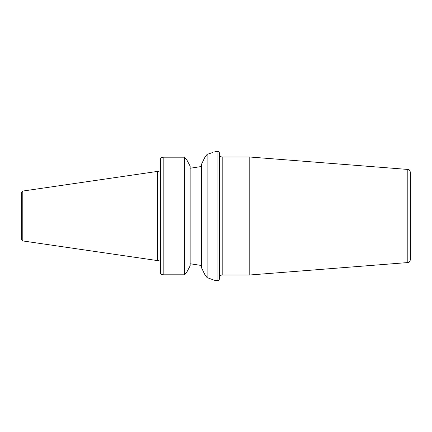 <?xml version="1.0" encoding="UTF-8"?>
<svg xmlns="http://www.w3.org/2000/svg" width="432" height="432" viewBox="0 0 432 432"><rect width="100%" height="100%" fill="white"/><g stroke="black" fill="none" stroke-linecap="round" stroke-linejoin="round"><path stroke-width="0.65" d="M222.183 157.005L249.772 157.005L249.772 274.995L222.183 274.995L222.183 157.005C221.26 156.346 220.849 158.231 219.37 154.197M214.877 151.621L217.966 151.389C218.495 151.205 218.959 151.675 219.37 152.793L219.37 279.207C218.959 280.325 218.495 280.795 217.966 280.611L215.444 280.611L207.095 277.619L204.557 274.093L207.095 277.619L207.095 154.381C218.128 150.52 218.128 150.52 207.095 154.381L204.557 157.907L201.393 164.522L204.557 157.907L207.095 154.381L212.377 152.604M410.4 216L410.4 172.244C409.082 168.453 408.537 170.03 407.813 169.441L407.813 262.559C408.537 261.97 409.082 263.547 410.4 259.756L410.4 216M201.393 267.478L204.557 274.093L201.393 267.478L201.393 164.522M190.156 166.174L186.862 159.97L190.156 166.174L190.156 265.826L186.862 272.03L184.453 274.806L163.188 274.806C161.374 274.628 160.439 274.012 160.375 272.954L160.375 159.046C160.439 157.988 161.374 157.372 163.188 157.194L184.453 157.194L184.453 274.806M189.043 267.916L186.862 272.03M184.453 157.194L186.862 159.97M201.393 265.48L190.156 263.763L201.393 265.48M190.156 168.237L201.393 166.52L190.156 168.237M22.804 191.057L21.6 192.445L21.6 239.555L22.804 240.943L157.567 260.599L157.567 171.401L22.804 191.057L22.804 240.943M160.375 259.843L157.567 260.599M217.966 151.389L217.966 280.611M163.188 157.194L163.188 274.806M222.183 274.995C221.26 275.654 220.849 273.769 219.37 277.803M407.813 169.441L249.772 157.005M407.813 262.559L249.772 274.995M160.375 172.157L157.567 171.401"/></g></svg>
